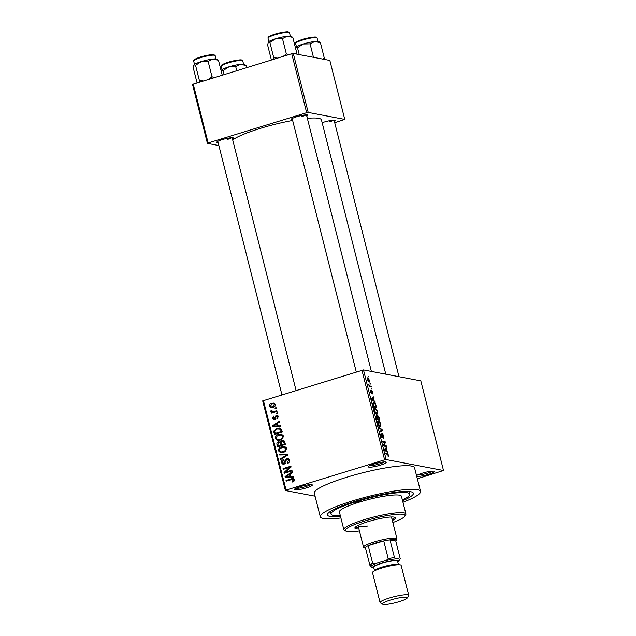 <?xml version="1.0" encoding="UTF-8"?>
<svg xmlns="http://www.w3.org/2000/svg" width="636" height="636" viewBox="0 0 636 636"><rect width="100%" height="100%" fill="white"/><g stroke="black" fill="none" stroke-linecap="round" stroke-linejoin="round"><path stroke-width="0.95" d="M300.264 486.659A9.23 1.407 -14.2 0 1 312.173 484.799A9.23 1.407 -14.2 0 1 306.496 487.844A9.23 1.407 -14.2 0 1 294.484 489.275A9.23 1.407 -14.2 0 1 300.264 486.659M295.859 488.313A8.006 1.224 165.8 0 0 305.781 486.588A8.006 1.224 165.8 0 0 310.503 484.616M374.167 463.97A9.23 1.407 -14.2 0 1 386.068 462.118A9.23 1.407 -14.2 0 1 380.4 465.155A9.23 1.407 -14.2 0 1 368.387 466.586A9.23 1.407 -14.2 0 1 374.167 463.97M369.762 465.632A8.006 1.224 165.8 0 0 379.684 463.898A8.006 1.224 165.8 0 0 384.406 461.927M416.58 475.8A9.23 1.407 -14.2 0 1 416.596 475.776A9.23 1.407 -14.2 0 1 422.376 473.16A9.23 1.407 -14.2 0 1 434.277 471.308A9.23 1.407 -14.2 0 1 428.608 474.345A9.23 1.407 -14.2 0 1 416.675 476.189M417.971 474.822A8.006 1.224 165.8 0 0 427.893 473.089A8.006 1.224 165.8 0 0 432.607 471.117M322.158 122.724A8.618 1.32 -14.2 0 1 324.161 122.056A8.618 1.32 -14.2 0 1 335.275 120.323A8.618 1.32 -14.2 0 1 334.393 121.452M329.265 121.905A7.386 1.129 165.8 0 0 333.518 120.156M218.132 142.647A8.618 1.32 -14.2 0 1 216.82 142.066A8.618 1.32 -14.2 0 1 222.218 139.618A8.618 1.32 -14.2 0 1 233.333 137.893A8.618 1.32 -14.2 0 1 232.45 139.022M227.322 139.475A7.386 1.129 165.8 0 0 231.576 137.718M292.481 119.822A8.618 1.32 -14.2 0 1 291.169 119.242A8.618 1.32 -14.2 0 1 296.567 116.793A8.618 1.32 -14.2 0 1 307.681 115.06A8.618 1.32 -14.2 0 1 306.798 116.197M301.671 116.642A7.386 1.129 165.8 0 0 305.924 114.893M340.522 516.48A44.321 6.773 -14.2 0 1 327.699 513.816A44.321 6.773 -14.2 0 1 355.445 501.24A44.321 6.773 -14.2 0 1 412.597 492.336A44.321 6.773 -14.2 0 1 402.58 500.778M402.954 502.257A51.707 7.902 165.8 0 0 420.531 491.405A51.707 7.902 165.8 0 0 352.948 500.763A51.707 7.902 165.8 0 0 320.282 516.774A51.707 7.902 165.8 0 0 340.896 517.958M420.531 491.405L414.561 467.818A51.707 7.902 165.8 0 0 346.978 477.175A51.707 7.902 165.8 0 0 314.311 493.186L320.282 516.774M292.64 120.45A46.778 7.147 165.8 0 0 260.307 128.385A46.778 7.147 165.8 0 0 232.689 139.952M315.066 496.167L285.373 490.507L262.692 400.871L363.466 369.929L386.147 459.566L384.613 459.828L361.932 370.192M369.643 380.137C369.89 381.632 369.707 382.26 369.079 382.021L367.457 379.724C367.203 378.245 367.385 377.617 367.998 377.832L369.373 380.225M371.17 386.298L371.36 387.046L369.238 386.648L368.721 384.303L369.603 385.861L371.17 386.298L369.731 386.736M370.907 390.941L371.313 392.857L371.551 390.25L372.696 392.189L372.481 393.899L371.798 391.013L371.543 393.612L370.51 391.808L370.677 390.186L370.907 390.941L370.375 391.1L370.836 390.965M371.798 391.013L371.257 391.283M376.035 405.545L376.591 407.74L373.682 407.183L372.903 403.908L373.849 402.421C374.628 402.381 375.351 403.423 376.035 405.545L375.733 405.633M379.128 417.749L379.716 420.07L376.806 419.514L376.425 415.26L377.235 416.19L377.689 415.3L378.825 417.836M382.172 429.793L382.355 430.524L380.01 432.194L379.819 431.423L381.934 430.143L378.865 427.662L378.666 426.883L382.172 429.793L381.672 429.944M386.227 445.804L386.418 446.552L383.508 446.003L383.301 445.2L384.836 442.481L382.498 442.036L382.308 441.281L385.217 441.837L385.424 442.64L383.898 445.359L386.227 445.804L384.788 446.241M388.143 456.672L388.763 456.473L388.175 456.791L387.896 454.39L385.488 453.826L385.297 453.078L387.268 453.452L388.675 455.336L388.763 456.473L388.175 456.791M387.952 456.036L388.326 455.241M417.327 478.741L443.499 470.497L420.817 380.861L363.466 369.929M443.499 470.497L386.147 459.566M387.817 452.093L388.016 452.88L384.526 450.042L384.327 449.255L386.632 447.41L386.831 448.197L386.124 448.682L386.783 451.282L387.817 452.093L387.26 452.268M382.49 434.07L382.125 437.671L380.781 435.39L381.083 433.291L381.115 435.429L381.942 436.924L382.3 433.323L383.731 435.819C384.08 437.433 383.961 438.196 383.381 438.117L383.381 435.692L382.49 434.07L381.886 434.237M381.306 434.054L380.59 434.253M381.457 437.075L382.18 436.749M379.581 426.502L380.845 426.112L380.034 426.661C379.247 426.669 378.492 425.603 377.768 423.473C377.442 421.453 377.697 420.587 378.531 420.865L379.764 421.811L380.757 424.045L380.845 426.112L380.034 426.661M376.464 414.171L377.72 413.782L376.91 414.33C376.13 414.338 375.375 413.273 374.652 411.142C374.318 409.123 374.572 408.256 375.415 408.535L376.647 409.481L377.633 411.715L377.72 413.782L376.91 414.33M375.009 401.483L375.208 402.27L371.726 399.432L371.519 398.645L373.825 396.808L374.024 397.587L373.316 398.072L373.976 400.672L375.009 401.483L374.453 401.658M371.71 388.445L371.901 389.192L371.345 388.556M370.406 383.293L370.597 384.049L370.041 383.405M368.618 376.218L368.808 376.973L368.252 376.329M274.959 407.986L276.08 407.644L276.27 408.399L275.15 408.741L274.959 407.986L276.231 408.233M273.671 412.43L270.809 411.532L270.936 410.729L271.803 410.689L272.685 411.77L276.835 410.649L277.026 411.397L271.326 413.146L271.135 412.398L272.049 412.12L271.508 412.048M271.842 411.261L274.347 412.088L275.547 411.874M276.262 413.138L277.383 412.796L277.574 413.543L276.453 413.885L276.262 413.138L277.527 413.376M276.127 415.252L277.137 415.173L278.433 416.508L277.058 418.901L276.771 418.178L277.606 416.699L276.461 415.96L274.585 419.545L273.734 419.609L272.534 418.353L273.726 416.111L274.013 416.826L273.345 418.075L274.283 418.83L276.127 415.252L277.892 415.547M278.56 416.246L276.461 415.96M275.634 419.164L273.965 418.846L275.388 419.037M278.178 425.905L280.683 425.834L280.881 426.621L272.462 426.748L272.264 425.961L279.498 421.151L279.697 421.938L277.519 423.306L278.178 425.905L280.77 426.2M283.37 436.026L282.686 438.562L280.182 440.128L277.487 440.398L275.324 438.49C275.316 436.28 276.421 434.905 278.624 434.364L281.629 434.245L283.37 436.026M281.184 434.134L281.629 434.245M286.486 448.356L285.803 450.892L283.306 452.458L280.603 452.721L278.449 450.821C278.441 448.611 279.538 447.235 281.748 446.695L284.745 446.575L286.486 448.356M284.308 446.464L284.745 446.575M294.412 479.647L294.15 480.999L292.377 482.024L292.083 481.309L293.482 479.894L292.687 479.274L286.232 481.142L286.041 480.387L293.268 478.51L294.412 479.647M294.516 479.6L292.687 479.274M263.399 400.449L286.081 490.086L384.613 459.828M290.986 476.515L293.49 476.443L293.689 477.231L285.27 477.358L285.071 476.563L292.306 471.761L292.504 472.548L290.326 473.915L290.986 476.515L293.578 476.801M285.62 472.079L291.892 470.155L292.083 470.902L284.244 473.311L284.046 472.508L289.531 467.412L283.243 469.344L283.052 468.597L290.89 466.188L291.097 466.991L285.62 472.079L287.249 472.389M286.605 458.492L287.806 458.413L289.467 460.13C289.714 461.808 289.038 462.905 287.448 463.429L287.162 462.714L288.537 460.345L286.812 459.24L284.149 464.216L283.004 464.304L281.462 462.738C281.231 461.235 281.82 460.241 283.235 459.756L283.521 460.48L282.376 462.436L283.99 463.453L284.729 462.976L285.031 460.202L286.605 458.492L288.585 458.731M289.253 459.526L286.812 459.24M285 463.819L283.338 463.501L285.103 463.668M279.411 454.191L287.846 454.144L288.029 454.875L280.754 459.51L280.555 458.731L287.035 454.835L279.609 454.978L279.411 454.191L287.925 454.47M281.915 440.517L283.29 440.414L284.793 442.1L285.381 444.421L277.55 446.83L276.954 444.492C276.676 443.173 277.161 442.282 278.401 441.829L280.253 442.131L281.915 440.517L284.03 440.724M277.026 428.267L279.832 428.004L281.708 429.888L282.265 432.09L274.426 434.499L273.742 431.16L277.026 428.267L280.571 428.251M271.842 403.288L273.862 403.065L275.38 404.448C275.396 406.078 274.593 407.08 272.955 407.445L271 407.652L269.473 406.261C269.449 404.655 270.236 403.661 271.842 403.288L274.617 403.359M334.711 122.7L344.768 119.409L329.846 60.436L293.276 53.464L308.198 112.437L306.663 112.699L291.741 53.734L293.276 53.464M344.768 119.409L308.198 112.437M218.871 145.557L207.423 143.378L192.501 84.405L291.741 53.734M193.209 83.984L208.131 142.957L306.663 112.699M385.79 374.183L321.45 119.918A46.778 7.147 165.8 0 0 307.347 118.336M208.131 142.957L207.423 143.378M286.081 490.086L285.373 490.507M293.458 481.571L292.083 481.309M294.468 480.085L293.482 479.894M287.663 480.697L286.041 480.387M292.115 479.345L293.951 478.844M286.844 477.334L285.071 476.563M290.509 474.655L289.475 474.456L285.969 476.65L291.606 476.634M289.205 476.857L287.544 476.539L290 476.539L289.475 474.456M291.662 476.857L290 476.539M285.969 476.65L287.544 476.539M285.715 472.858L284.046 472.508M285.707 472.826L286.359 472.222M290.453 467.595L289.531 467.412M284.682 468.907L283.052 468.597M289.563 467.42L291.089 466.959M288.434 462.952L287.162 462.714M289.547 460.536L288.537 460.345M283.887 464.28L283.274 463.485M282.575 462.952L281.462 462.738M285.508 463.119L284.729 462.976M285.882 460.369L285.031 460.202M287.496 459.184L288.267 458.81M281.653 458.938L280.555 458.731M287.846 454.994L287.035 454.835M281.184 454.955L281.072 454.509M281.486 452.784L280.349 451.759M279.562 451.035L278.449 450.821M282.726 447.259L283.41 447.013L281.748 446.695M283.41 447.013L285.103 446.711M286.264 447.768L283.982 447.235L280.222 448.316L279.363 450.534L280.921 451.95L283.131 451.703C284.769 451.306 285.58 450.288 285.572 448.642L283.982 447.235M280.921 451.95L283.918 452.236M284.483 451.958L283.131 451.703M286.566 448.833L285.572 448.642M279.013 446.377L278.894 445.916M277.996 444.691L276.954 444.492M279.387 442.473L280.071 442.147L278.401 441.829M281.064 442.29L280.253 442.131M282.813 441.177L283.577 440.835M284.61 441.519L282.114 441.265L281.152 443.316L281.533 444.795L284.276 443.952L283.577 441.615L284.721 441.829M281.645 443.22L280.389 442.855M282.273 445.375L282.153 444.914M278.274 445.796L280.611 445.081L279.983 442.902L278.727 442.537L277.94 444.492L278.274 445.796L279.896 446.106M282.241 445.391L280.611 445.081M281.112 443.117L278.727 442.537M283.155 445.105L281.533 444.795M285.318 444.151L284.276 443.952M284.912 442.561L283.879 442.362M278.369 440.454L277.232 439.428M276.437 438.705L275.324 438.49M279.601 434.929L280.285 434.682L278.624 434.364M280.285 434.682L281.986 434.38M283.147 435.437L280.866 434.905L277.097 435.986L276.239 438.204L277.797 439.619L280.007 439.373C281.645 438.975 282.464 437.958 282.456 436.312L280.866 434.905M277.797 439.619L280.802 439.905M281.366 439.627L280.007 439.373M283.449 436.503L282.456 436.312M275.897 434.046L275.778 433.585M274.68 431.343L273.742 431.16M278.019 428.823L278.687 428.585M281.446 429.173L277.209 429.022L274.704 431.017L275.15 433.466L281.16 431.621L280.818 430.27L279.196 428.736M276.779 433.776L275.15 433.466M282.193 431.82L281.16 431.621M281.851 430.469L280.818 430.27M274.044 426.724L272.264 425.961M277.701 424.045L276.668 423.846L273.17 426.048L278.799 426.025M276.398 426.255L274.736 425.937L277.193 425.937L276.668 423.846M278.862 426.255L277.193 425.937M273.17 426.048L274.736 425.937M277.876 418.393L276.771 418.178M278.496 416.874L277.606 416.699M274.641 419.522L274.267 418.909M273.536 418.544L272.534 418.353M275.642 418.623L274.696 418.44M277.042 415.96L277.789 415.57M272.765 412.708L271.135 412.398M272.844 412.271L270.809 411.532M272.47 411.85L272.598 411.047M271.795 410.888L270.936 410.729M273.504 411.579L274.347 412.088M275.507 411.866L273.885 411.556M271.914 407.676L271.222 406.849M270.523 406.46L269.473 406.261M272.836 403.852L273.504 403.598M275.293 404.186L272.089 404.019L270.292 406.03L271.286 406.865L272.765 406.698L274.561 404.679L273.575 403.86M271.286 406.865L273.663 407.191M274.116 406.953L272.765 406.698M275.444 404.846L274.561 404.679M384.915 448.785L386.831 448.197M384.367 449.223L386.124 448.682M386.251 451.441L386.783 451.282M385.352 450.097L386.378 450.964L385.853 448.873L384.716 449.652L385.352 450.097L384.804 450.272M385.853 451.123L386.378 450.964M384.351 449.334L385.853 448.873M383.786 442.274L385.217 441.837M384.597 442.895L385.424 442.64M383.381 445.518L383.898 445.359M381.886 434.261L382.339 434.118M380.177 431.192L382.355 430.524M379.342 421.938L379.764 421.811M377.808 423.624L380.153 425.905L379.183 426.207M379.112 426.144L379.851 425.913C380.471 426.128 380.662 425.492 380.415 423.989L378.714 421.612L378.134 421.811L378.11 423.528M377.577 421.978L378.714 421.612M376.655 418.925L377.824 418.997L377.243 416.795L376.663 416.024L376.019 416.19M376.758 419.323L377.824 418.997M376.663 416.024L376.957 418.83M376.798 419.482L379.183 419.259L378.547 416.882L377.887 416.047L376.997 416.294M377.744 419.696L379.183 419.259M377.49 417.677L378.166 419.06M377.887 416.047L377.792 417.582M376.226 409.608L376.647 409.481M374.691 411.293L377.037 413.575L376.059 413.877M375.995 413.813L376.727 413.583C377.355 413.798 377.538 413.162 377.299 411.659L375.59 409.282L375.017 409.481L374.986 411.198M374.461 409.648L375.59 409.282M373.531 406.595L376.067 406.929L374.819 403.606L372.879 403.415M374.628 407.366L376.067 406.929M373.197 405.267L373.833 406.499M372.958 404.218L373.499 405.172M374.032 403.168L373.284 404.114M372.108 398.176L374.024 397.587M371.559 398.613L373.316 398.072M373.443 400.839L373.976 400.672M372.553 399.495L373.57 400.354L373.046 398.263L371.909 399.042L372.553 399.495L371.996 399.662M373.046 400.513L373.57 400.354M371.543 398.724L373.046 398.263M371.249 391.18L371.694 391.037M369.166 386.362L370.072 386.092M367.497 379.883L369.15 381.266L368.3 381.528M368.252 381.465L369.341 380.066L368.212 378.587L367.306 378.794M368.212 378.587L367.759 379.803M357.106 501.558A3.077 0.469 165.8 0 0 355.158 502.512A3.077 0.469 165.8 0 0 359.181 501.955A3.077 0.469 165.8 0 0 361.129 501.001A3.077 0.469 165.8 0 0 357.106 501.558M392.333 520.494A20.924 3.196 165.8 0 0 395.465 517.831A20.924 3.196 165.8 0 0 368.117 521.615A20.924 3.196 165.8 0 0 354.888 528.095A20.924 3.196 165.8 0 0 358.919 528.945M355.111 527.411A20.924 3.196 165.8 0 0 358.617 527.769M392.841 522.514A30.774 4.706 165.8 0 0 404.838 516.209A30.774 4.706 165.8 0 0 364.794 520.979A30.774 4.706 165.8 0 0 345.881 531.124A30.774 4.706 165.8 0 0 359.427 530.965M345.881 531.124L344.41 530.273A32.007 4.889 -14.2 0 1 343.853 529.637A32.007 4.889 -14.2 0 1 364.078 519.723A32.007 4.889 -14.2 0 1 405.911 513.928A32.007 4.889 -14.2 0 1 405.72 514.755L404.838 516.209M405.911 513.928L401.435 496.239A32.007 4.889 165.8 0 0 359.602 502.035A32.007 4.889 165.8 0 0 339.378 511.94L343.853 529.637M402.373 499.944A40.625 6.209 165.8 0 0 409.791 494.124A40.625 6.209 165.8 0 0 356.693 501.478A40.625 6.209 165.8 0 0 331.022 514.055A40.625 6.209 165.8 0 0 340.316 515.645M367.695 526.004A17.236 2.631 -14.2 0 1 358.171 526.012A17.236 2.631 -14.2 0 1 358.672 525.113M390.727 517.004A17.236 2.631 -14.2 0 1 391.585 517.553L396.959 538.787A17.236 2.631 -14.2 0 1 396.856 539.233L395.974 540.68A16.003 2.449 165.8 0 0 395.107 539.726A16.003 2.449 165.8 0 0 389.987 539.861A16.003 2.449 165.8 0 0 383.739 540.942A16.003 2.449 165.8 0 0 368.22 545.704A16.003 2.449 165.8 0 0 365.358 547.421A16.003 2.449 165.8 0 0 365.318 548.439A16.003 2.449 165.8 0 0 365.644 548.574M392.03 519.31A20.924 3.196 165.8 0 0 394.948 517.33M221.559 70.103A11.981 1.829 165.8 0 0 221.479 70.222A11.981 1.829 165.8 0 0 221.471 70.238L223.133 70.532L228.976 66.82L235.718 66.669L240.44 64.308L246.06 65.508L244.431 64.419A11.981 1.829 165.8 0 0 240.44 64.308A11.981 1.829 165.8 0 0 228.976 66.82A11.981 1.829 -14.2 0 0 221.559 70.103M221.177 70.978L221.463 70.246M224.134 74.484L223.133 70.532M246.585 67.591L246.06 65.508M236.719 70.62L235.718 66.669M365.318 548.439L363.848 547.58A17.236 2.631 -14.2 0 1 363.546 547.238A17.236 2.631 -14.2 0 1 376.981 541.157A17.236 2.631 -14.2 0 1 395.926 538.199A17.236 2.631 -14.2 0 1 396.959 538.787M395.974 540.68A16.003 2.449 165.8 0 1 395.751 540.958L389.987 539.861L394.463 557.549L395.648 558.901A14.771 2.258 165.8 0 0 386.124 560.539L388.214 558.631A16.003 2.449 -14.2 0 1 394.463 557.549M388.214 558.631L383.739 540.942L368.22 545.704L372.696 563.393L375.383 563.838A14.771 2.258 165.8 0 0 371.019 566.461L369.834 565.118A16.003 2.449 -14.2 0 1 372.696 563.393M399.639 559.664L400.227 558.647L399.639 559.664A14.771 2.258 165.8 0 1 399.559 559.823L399.869 559.314M395.751 540.958L400.227 558.647M365.358 547.421L369.834 565.118M390.552 599.979A12.8 1.956 165.8 0 0 382.689 604.2A12.8 1.956 165.8 0 0 399.201 601.624A12.8 1.956 165.8 0 0 407.215 597.991A12.8 1.956 165.8 0 0 390.552 599.979M382.689 604.2L380.336 602.833A14.771 2.258 -14.2 0 1 380.074 602.538A14.771 2.258 -14.2 0 1 389.415 597.967A14.771 2.258 -14.2 0 1 408.717 595.296A14.771 2.258 -14.2 0 1 408.63 595.678L407.215 597.991M397.77 562.057A13.539 2.067 165.8 0 0 398.677 561.27A13.539 2.067 165.8 0 0 381.051 563.369A13.539 2.067 165.8 0 0 372.736 567.837A13.539 2.067 165.8 0 0 373.904 568.099M372.736 567.837L371.265 566.978A14.771 2.258 -14.2 0 1 380.336 562.113A14.771 2.258 -14.2 0 1 399.559 559.823L398.677 561.27M373.69 567.264A12.307 1.884 -14.2 0 1 381.473 563.448A12.307 1.884 -14.2 0 1 397.556 561.222L398.446 564.728A12.307 1.884 -14.2 0 0 382.363 566.986A12.307 1.884 -14.2 0 0 374.58 570.77L373.69 567.264M380.074 602.538L372.497 572.583A14.771 2.258 -14.2 0 1 381.831 568.012A14.771 2.258 -14.2 0 1 401.141 565.332L408.717 595.296M216.836 59.156A11.981 1.829 165.8 0 0 216.327 58.989A11.981 1.829 165.8 0 0 212.845 59.053L218.466 60.245L216.836 59.156M222.218 75.08L218.466 60.245M208.123 61.406L212.845 59.053A11.981 1.829 165.8 0 0 201.381 61.565L208.123 61.406L212.003 76.725L208.95 79.15M214.165 77.544L212.003 76.725M195.538 65.269L201.381 61.565A11.981 1.829 165.8 0 0 193.964 64.848L195.538 65.269L199.418 80.589L199.267 82.124M203.17 80.923L199.418 80.589M197.049 82.807L193.296 67.972L193.964 64.848A11.981 1.829 165.8 0 0 193.885 64.959A11.981 1.829 165.8 0 0 193.877 64.975L193.964 64.848M324.153 59.355L324.281 57.995L322.865 59.108M295.907 47.279A11.981 1.829 165.8 0 0 295.827 47.398A11.981 1.829 165.8 0 0 295.82 47.414L297.481 47.708L303.324 43.995L310.066 43.844L314.788 41.483L320.409 42.684L318.779 41.586A11.981 1.829 165.8 0 0 314.788 41.483A11.981 1.829 165.8 0 0 303.324 43.995A11.981 1.829 -14.2 0 0 295.907 47.279M295.525 48.153L295.827 47.398M299.23 54.601L297.481 47.708M324.281 57.995L320.409 42.684M313.476 57.319L310.066 43.844M291.185 36.332A11.981 1.829 165.8 0 0 290.676 36.165A11.981 1.829 165.8 0 0 287.194 36.22L292.814 37.421L291.185 36.332M296.559 54.092L296.686 52.74L292.814 37.421M296.686 52.74L295.271 53.845M282.471 38.581L287.194 36.22A11.981 1.829 165.8 0 0 275.73 38.732L282.471 38.581L286.351 53.901L283.298 56.326M288.513 54.72L286.351 53.901M269.887 42.445L275.73 38.732A11.981 1.829 165.8 0 0 268.312 42.024L269.887 42.445L273.766 57.765L273.615 59.299M277.519 58.099L273.766 57.765M271.397 59.975L267.645 45.148L268.312 42.024A11.981 1.829 165.8 0 0 268.233 42.135A11.981 1.829 165.8 0 0 268.225 42.151L268.312 42.024M293.021 479.075L291.36 478.757M285.787 461.792L284.952 461.633M286.764 455.678L285.874 455.511M281.295 443.864L280.261 443.666M274.935 432.591L273.893 432.393M275.825 417.677L274.8 417.486M385.837 453.897L387.268 453.452M384.414 449.588L385.209 449.342M371.607 398.979L372.402 398.732M242.085 60.492A11.082 1.693 165.8 0 0 229.906 62.392A11.082 1.693 165.8 0 0 221.264 66.303C221.718 65.444 219.722 65.476 226.352 62.853C231.981 60.746 240.909 59.41 241.553 59.975L242.753 60.865A11.082 1.693 165.8 0 0 242.085 60.492M221.861 65.516A10.343 1.582 -14.2 0 1 229.517 61.859A10.343 1.582 -14.2 0 1 241.235 59.991M193.67 61.04C194.123 60.182 192.128 60.221 198.758 57.59C204.387 55.483 213.314 54.147 213.958 54.712L215.159 55.602A11.082 1.693 165.8 0 0 214.491 55.229A11.082 1.693 165.8 0 0 202.312 57.129A11.082 1.693 165.8 0 0 193.67 61.04L194.521 64.371M194.266 60.253A10.343 1.582 -14.2 0 1 201.922 56.604A10.343 1.582 -14.2 0 1 213.64 54.728M316.434 37.667A11.082 1.693 165.8 0 0 304.254 39.567A11.082 1.693 165.8 0 0 295.613 43.479C296.066 42.62 294.07 42.652 300.701 40.028C306.329 37.922 315.257 36.578 315.901 37.142L317.094 38.041A11.082 1.693 165.8 0 0 316.434 37.667M296.209 42.692A10.343 1.582 -14.2 0 1 303.865 39.035A10.343 1.582 -14.2 0 1 315.583 37.166M268.018 38.216C268.471 37.357 266.476 37.389 273.106 34.765C278.735 32.659 287.663 31.323 288.307 31.887L289.499 32.778A11.082 1.693 165.8 0 0 288.839 32.404A11.082 1.693 165.8 0 0 276.66 34.304A11.082 1.693 165.8 0 0 268.018 38.216L268.861 41.547M268.615 37.429A10.343 1.582 -14.2 0 1 276.27 33.772A10.343 1.582 -14.2 0 1 287.989 31.903M279.379 442.473L281.04 442.791M272.415 411.754L274.076 412.072M382.053 436.924L381.473 437.099M378.396 421.628L377.585 421.875M375.28 409.298L374.461 409.544M371.734 391.013L371.241 391.164M409.791 494.124L409.123 491.501M331.022 514.055L330.354 511.431M221.264 66.303L222.115 69.634M242.753 60.865L243.596 64.196M217.798 141.327L281.923 394.757M232.124 137.71L296.066 390.417M334.059 120.14L398.979 376.703M371.384 371.44L306.465 114.878M356.271 371.933L292.147 118.503M363.546 547.238L358.171 526.012M215.159 55.602L216.001 58.941M295.613 43.479L296.455 46.81M317.094 38.041L317.944 41.372M289.499 32.778L290.35 36.117"/></g></svg>
